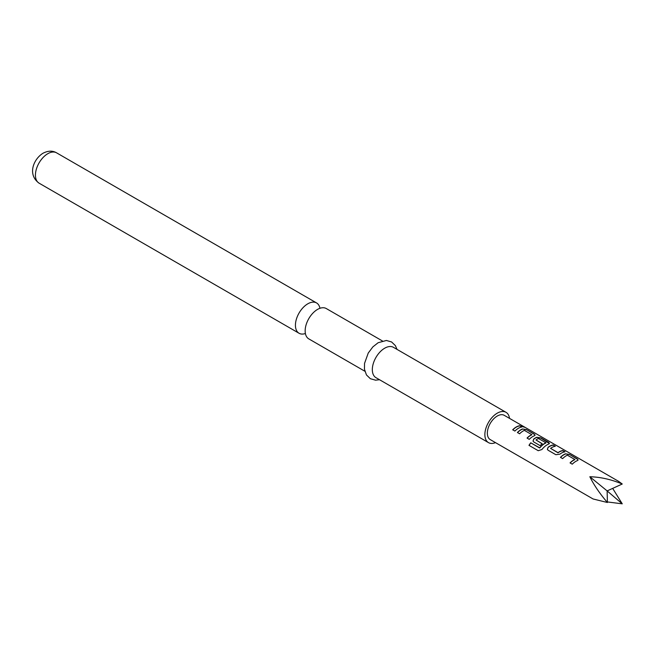 <?xml version="1.0" encoding="UTF-8"?>
<svg xmlns="http://www.w3.org/2000/svg" width="655" height="655" viewBox="0 0 655 655"><rect width="100%" height="100%" fill="white"/><g stroke="black" fill="none" stroke-linecap="round" stroke-linejoin="round"><path stroke-width="0.98" d="M524.368 427.207L524.049 427.019C521.617 425.693 520.889 425.513 521.871 426.479M521.937 426.282C524.508 427.363 525.245 427.543 524.156 426.839C521.707 425.504 520.971 425.316 521.937 426.282L521.323 425.676M524.843 427.289L524.156 426.839M364.868 371.254L308.783 338.872A17.505 10.112 -60 0 1 305.402 327.885A17.505 10.112 -60 0 1 315.08 311.117A17.505 10.112 -60 0 1 317.536 309.414A17.505 10.112 -60 0 1 326.288 308.554L382.381 340.936M545.902 442.641L545.885 442.976A13.796 7.966 120 0 0 539.818 447.889L530.738 442.813A14.009 8.089 120 0 0 528.986 445.359L538.246 450.706L541.939 449.51A14.009 8.089 120 0 1 542.168 449.215A14.009 8.089 120 0 1 548.644 444.082L549.447 443.427L548.571 442.354L540.85 437.9L536.805 437.245A14.009 8.089 120 0 0 533.735 439.03L533.014 441.085L533.8 441.978L540.129 445.629A14.009 8.089 120 0 1 542.258 443.762L535.986 439.947A14.009 8.089 120 0 1 538.484 438.506L545.91 442.788A14.009 8.089 120 0 0 539.745 447.783M549.414 443.525L540.801 438.089L536.781 437.434A13.796 7.966 120 0 0 533.751 439.186L533.039 441.142M542.152 443.844L535.986 439.947M607.398 502.5L593.086 498.971L490.243 439.595A14.009 8.089 -60 0 1 492.298 420.42A14.009 8.089 -60 0 1 504.252 415.335L618.746 481.441L622.25 484.012C611.221 479.435 600.414 477.012 589.836 476.742C593.946 485.06 599.8 493.649 607.398 502.5L607.136 490.914L589.836 476.742M612.671 488.384L622.25 503.826L607.381 501.943M319.951 308.3A17.505 10.112 120 0 0 316.561 302.938A17.505 10.112 120 0 0 307.809 303.805A17.505 10.112 120 0 0 296.371 319.231A17.505 10.112 120 0 0 299.057 333.264A17.505 10.112 120 0 0 305.394 333.51M509.508 418.373A17.505 10.112 120 0 0 506.004 412.306L393.459 347.33A17.505 10.112 120 0 0 384.706 348.198A17.505 10.112 120 0 0 373.268 363.623A17.505 10.112 120 0 0 375.945 377.657L488.499 442.633A17.505 10.112 120 0 0 495.499 442.633M506.004 412.306A17.505 10.112 120 0 0 497.251 413.174A17.505 10.112 120 0 0 485.813 428.599A17.505 10.112 120 0 0 488.499 442.633M567.402 455.2L574.828 459.491A14.009 8.089 120 0 0 570.055 462.905L572.257 464.182A14.009 8.089 120 0 1 577.325 460.637L578.128 459.982L577.251 458.909L569.531 454.455L565.486 453.809A14.009 8.089 120 0 0 560.426 457.346L562.629 458.623A14.009 8.089 120 0 1 567.402 455.2M574.82 459.343L574.803 459.671A13.796 7.966 120 0 0 570.169 462.97M555.866 454.709L559.91 454.144A14.009 8.089 120 0 1 564.97 451.819L562.768 450.55A14.009 8.089 120 0 0 557.995 452.654L550.568 448.364A14.009 8.089 120 0 1 555.342 446.26L553.131 444.982A14.009 8.089 120 0 0 548.071 447.308L547.351 449.363L548.145 450.255L555.866 454.709M564.667 451.868L562.71 450.738A13.796 7.966 120 0 0 558.011 452.81L550.568 448.364M524.385 430.368L531.811 434.65A14.009 8.089 120 0 0 527.038 438.072L529.248 439.349A14.009 8.089 120 0 1 534.308 435.804L535.11 435.149L534.234 434.077L526.514 429.615L522.469 428.968A14.009 8.089 120 0 0 517.409 432.513L519.611 433.782A14.009 8.089 120 0 1 524.385 430.368M531.811 434.502L531.794 434.838A13.796 7.966 120 0 0 527.152 438.138M521.953 426.986L519.751 425.709A14.009 8.089 120 0 0 512.701 429.795L514.904 431.064A14.009 8.089 120 0 1 521.953 426.986M622.25 503.826L607.136 490.914L622.25 484.012M521.65 427.035L519.751 425.709M519.693 425.906A13.796 7.966 120 0 0 512.816 429.86M535.078 435.248L534.234 434.077M534.185 434.265L526.514 429.615M526.464 429.811L522.469 428.968M522.444 429.156A13.796 7.966 120 0 0 517.524 432.578M539.548 447.954L530.738 442.813M530.82 442.919A13.796 7.966 120 0 0 529.093 445.425M555.039 446.309L553.131 444.982M553.082 445.179A13.796 7.966 120 0 0 548.096 447.463L548.071 447.308M548.096 447.463L547.375 449.42M578.095 460.08L577.251 458.909M577.194 459.106L569.531 454.455M569.473 454.644L565.486 453.809M565.462 453.989A13.796 7.966 120 0 0 560.541 457.411M39.063 183.154C27.011 174.402 33.749 158.854 43.042 153.221C48.085 150.642 52.596 150.511 56.567 152.828A17.505 10.112 120 0 0 47.815 153.696A17.505 10.112 120 0 0 36.377 169.121A17.505 10.112 120 0 0 39.063 183.154L299.057 333.264M379.523 379.72L375.569 380.178L370.345 378.705L366.456 374.938L364.458 369.224L364.54 363.394L368.249 353.045L372.859 346.896L378.131 342.721L386.409 340.469L391.608 341.976L395.383 345.619L397.036 349.393M56.567 152.828L316.561 302.938"/></g></svg>
